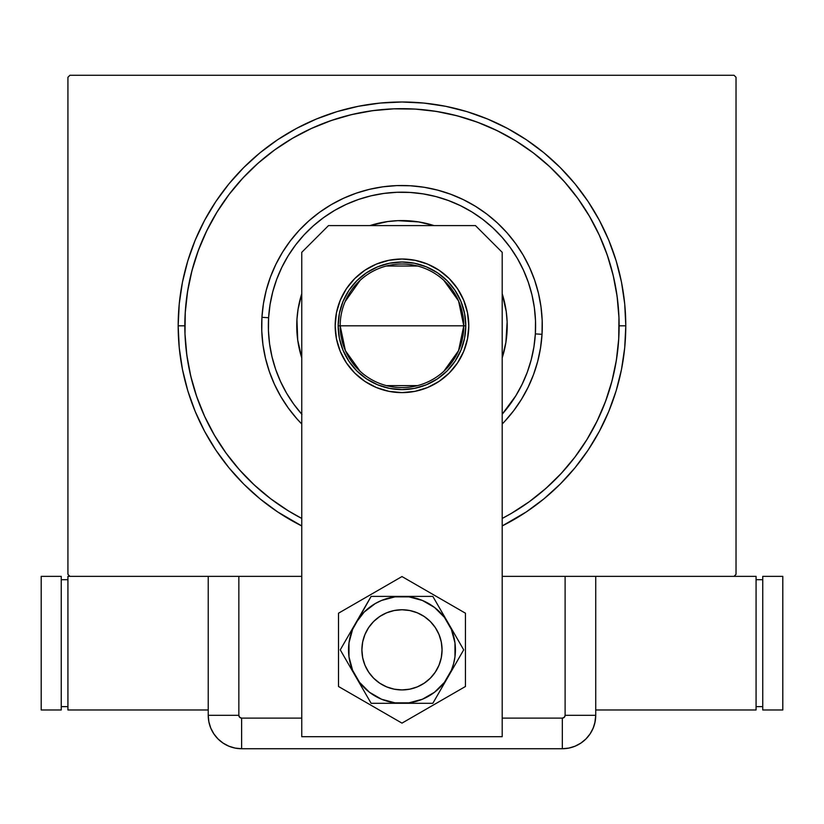 <?xml version="1.0" encoding="UTF-8"?>
<svg xmlns="http://www.w3.org/2000/svg" width="824" height="824" viewBox="0 0 824 824"><rect width="100%" height="100%" fill="white"/><g stroke="black" fill="none" stroke-linecap="round" stroke-linejoin="round"><path stroke-width="1.24" d="M178.159 325.81L184.844 325.81L178.159 325.81L179.241 347.749L182.465 369.482L187.8 390.782L195.195 411.464L204.589 431.323L215.878 450.162L228.969 467.805L243.719 484.079L259.993 498.829L277.637 511.91L301.759 525.939A223.819 223.819 0 0 1 401.978 102.001A223.819 223.819 0 0 1 502.197 525.939L526.32 511.91L543.964 498.829L560.238 484.079L574.987 467.805L588.079 450.162L599.367 431.323L608.761 411.464L616.156 390.782L621.492 369.482L624.716 347.749L625.797 325.81L624.716 303.881L621.492 282.148L616.156 260.848L608.761 240.165L599.367 220.307L588.079 201.468L574.987 183.824L560.238 167.55L543.964 152.8L526.32 139.72L507.481 128.431L487.633 119.037L466.951 111.631L445.64 106.296L423.917 103.072L401.978 102.001L380.039 103.072L358.316 106.296L337.006 111.631L316.323 119.037L296.475 128.431L277.637 139.72L259.993 152.8L243.719 167.55L228.969 183.824L215.878 201.468L204.589 220.307L195.195 240.165L187.8 260.848L182.465 282.148L179.241 303.881L178.159 325.81M619.112 325.81L625.797 325.81L619.112 325.81M734.029 75.272L69.927 75.272L734.029 75.272L736.028 77.281L736.028 574.349L736.028 77.281L734.029 75.272M69.927 576.357L238.847 576.357L69.927 576.357L67.928 574.349L67.928 77.281L67.928 574.349L69.927 576.357L67.928 576.357L67.928 709.979L67.928 576.357L69.927 576.357M213.323 576.357L238.847 576.357L238.847 715.325L238.847 576.357L301.759 576.357L208.225 576.357L208.225 715.325L208.874 721.834L210.769 728.107L213.859 733.875L218.01 738.943L223.077 743.094L228.845 746.184L235.118 748.089L241.628 748.728L562.329 748.728L568.838 748.089L575.111 746.184L580.879 743.094L585.946 738.943L590.097 733.875L593.187 728.107L595.093 721.834L595.731 715.325L595.731 576.357L565.11 576.357L734.029 576.357L502.197 576.357L565.11 576.357L565.11 715.325L565.11 576.357L590.633 576.357M736.028 574.349L734.029 576.357L736.028 574.349M67.928 77.281L69.927 75.272L67.928 77.281M617.629 300.472L616.125 289.924M614.107 279.46L611.573 269.108M608.545 258.89L605.012 248.838M567.2 184.937L560.093 176.995M552.605 169.414L544.746 162.215M500.714 132.427L491.104 127.813M481.288 123.682L471.276 120.036M461.09 116.884L450.769 114.227M440.325 112.095L429.798 110.468M376.64 110.159L366.083 111.662M355.618 113.681L345.266 116.215M335.049 119.253L324.996 122.786M261.095 160.587L253.164 167.694M245.583 175.193L238.383 183.041M208.585 227.084L203.981 236.684M199.841 246.51L196.194 256.522M193.043 266.698L190.395 277.019M188.253 287.463L186.636 298M186.327 351.158L187.831 361.705M189.85 372.17L192.383 382.521M195.412 392.739L198.945 402.792M236.756 466.693L243.863 474.634M251.351 482.215L259.21 489.415M542.861 491.042L550.793 483.935M558.373 476.437L565.573 468.578M595.371 424.545L599.975 414.946M604.116 405.12L607.762 395.108M610.914 384.921L613.561 374.601M615.703 364.156L617.32 353.63M504.844 421.219L513.702 410.682L521.489 399.321L528.112 387.249L533.53 374.59L537.681 361.468L540.513 347.996L542.027 334.307L535.353 333.905A133.622 133.622 0 0 1 502.197 414.194L515.793 395.819L522.107 384.324L527.267 372.273L531.212 359.769L533.921 346.935L535.353 333.905L535.507 320.783L534.374 307.723L531.964 294.838L528.297 282.241L523.415 270.076L517.369 258.437L510.211 247.447L502.012 237.219L492.845 227.846L482.802 219.411L471.987 211.995L460.492 205.681L448.431 200.531L435.927 196.576L423.103 193.877L410.064 192.435L396.952 192.291L383.891 193.424L370.996 195.834L358.409 199.49L346.234 204.373L334.606 210.419L323.616 217.588L313.388 225.786L304.005 234.953L295.569 244.986L288.163 255.811L281.849 267.306L276.689 279.357L272.744 291.861L270.035 304.695L268.603 317.724L261.929 317.322A140.307 140.307 0 0 0 301.759 424.01A140.307 140.307 0 0 1 410.465 185.771A140.307 140.307 0 0 1 502.197 424.01A140.307 140.307 0 0 0 542.027 334.307L542.182 320.536L540.987 306.816L538.463 293.282L534.611 280.067L529.492 267.285L523.137 255.069L515.618 243.533L507.007 232.79L497.387 222.944L486.84 214.085L475.479 206.309L463.418 199.676L450.759 194.268L437.626 190.117L424.154 187.275L410.465 185.771L396.704 185.606L382.985 186.801L369.451 189.335L356.226 193.177L343.454 198.306L331.238 204.651L319.702 212.17L308.959 220.78L299.112 230.411L290.254 240.948L282.467 252.309L275.844 264.38L270.427 277.039L266.276 290.161L263.443 303.634L261.929 317.322L261.774 331.094L262.969 344.813L265.503 358.337L269.345 371.562L274.464 384.344L280.819 396.56L288.338 408.096L296.949 418.839M301.759 414.194A133.622 133.622 0 0 1 268.603 317.724L268.449 330.836L269.582 343.907L272.002 356.792L275.659 369.389L280.541 381.553L286.587 393.192L293.746 404.172L301.945 414.41M504.329 301.368A105.225 105.225 0 0 0 502.197 293.725A105.225 105.225 0 0 1 507.018 332.185A105.225 105.225 0 0 0 504.35 301.46M377.536 223.469A105.225 105.225 0 0 0 369.894 225.601A105.225 105.225 0 0 1 434.063 225.601A105.225 105.225 0 0 0 377.629 223.438M301.759 293.725A105.225 105.225 0 0 0 296.949 319.444A105.225 105.225 0 0 1 301.759 293.725L298.072 309.185L296.949 319.444A105.225 105.225 0 0 0 299.606 350.159M214.395 435.175L226.106 453.149L239.434 469.783L254.328 485.017L270.643 498.726L288.225 510.767L301.759 518.44A217.134 217.134 0 0 1 415.121 109.077A217.134 217.134 0 0 1 502.197 518.44L511.344 513.404M502.197 293.725L506.235 311.565L507.131 321.854L505.885 342.444L502.197 357.894A105.225 105.225 0 0 0 507.018 332.185A105.225 105.225 0 0 1 502.197 357.894M301.759 357.894L297.721 340.054L296.949 319.444A105.225 105.225 0 0 0 301.759 357.894A105.225 105.225 0 0 1 299.627 350.252M369.894 225.601L387.733 221.553L398.023 220.657L418.613 221.913L434.063 225.601M204.661 416.439L196.709 396.612L190.756 376.156L186.842 355.206L184.998 333.978L185.245 312.677L187.573 291.49L191.971 270.643L198.388 250.321L206.773 230.73L217.031 212.056L229.072 194.474L242.771 178.159L258.015 163.265L274.639 149.937L292.623 138.226M311.359 128.493L331.176 120.551L351.642 114.598L372.582 110.674L393.81 108.83L415.121 109.077L436.298 111.405L457.145 115.803L477.467 122.22L497.057 130.604L515.731 140.863L533.313 152.903L549.629 166.613L564.522 181.847L577.851 198.471L589.562 216.455M599.295 235.19L607.247 255.007L613.2 275.474L617.114 296.424L618.958 317.652L618.711 338.952L616.383 360.139L611.985 380.987L605.568 401.309L597.184 420.899L586.925 439.573L574.884 457.155L561.185 473.47L545.941 488.364L529.317 501.692L511.467 513.321M605.568 401.309L597.184 420.899M214.467 435.299L204.64 416.398M198.388 250.321L206.773 230.73M292.489 138.308L311.4 128.472M477.467 122.22L497.057 130.604M589.49 216.331L599.316 235.231M297.042 418.942L301.759 424.01M502.197 424.01L504.772 421.301M542.027 334.307A140.307 140.307 0 0 0 410.465 185.771A140.307 140.307 0 0 0 261.929 317.322L268.603 317.724A133.622 133.622 0 0 1 410.064 192.435A133.622 133.622 0 0 1 535.353 333.905L542.027 334.307M443.806 280.325L458.566 300.976L463.778 325.81A61.8 61.8 0 0 0 401.978 264.01A61.8 61.8 0 0 0 340.178 325.81L338.17 325.81A63.809 63.809 0 0 1 401.978 262.011A63.809 63.809 0 0 1 465.787 325.81L340.178 325.81A61.8 61.8 0 0 1 401.978 264.01A61.8 61.8 0 0 1 463.778 325.81L458.566 350.653L443.806 371.305M345.132 301.584L360.15 280.325M386.374 266.018L417.583 266.018M338.17 325.81L339.395 313.367L343.031 301.399L348.923 290.367L356.864 280.696L366.526 272.765L377.557 266.863L389.536 263.237L401.978 262.011L414.431 263.237L426.399 266.863L437.431 272.765L447.092 280.696L455.033 290.367L460.925 301.399L464.561 313.367L465.787 325.81L464.561 338.262L460.925 350.231L455.033 361.262L447.092 370.934L437.431 378.865L426.399 384.757L414.431 388.392L401.978 389.618L389.536 388.392L377.557 384.757L366.526 378.865L356.864 370.934L348.923 361.262L343.031 350.231L339.395 338.262L338.17 325.81L463.778 325.81A61.8 61.8 0 0 1 401.978 387.61A61.8 61.8 0 0 1 340.178 325.81A61.8 61.8 0 0 0 401.978 387.61A61.8 61.8 0 0 0 463.778 325.81L465.787 325.81A63.809 63.809 0 0 1 401.978 389.618A63.809 63.809 0 0 1 338.17 325.81M417.583 385.611L386.374 385.611M360.15 371.305L345.39 350.653L340.178 325.81M442.066 649.848A40.088 40.088 0 0 1 401.978 689.935A40.088 40.088 0 0 1 361.891 649.848A40.088 40.088 0 0 1 401.978 609.76A40.088 40.088 0 0 1 442.066 649.848L441.293 642.03L439.017 634.511L435.309 627.579L430.324 621.502L424.247 616.517L417.315 612.809L409.796 610.533L401.978 609.76L394.16 610.533L386.641 612.809L379.709 616.517L373.632 621.502L368.647 627.579L364.939 634.511L362.663 642.03L361.891 649.848L362.663 657.665L364.939 665.184L368.647 672.116L373.632 678.193L379.709 683.178L386.641 686.886L394.16 689.163L401.978 689.935L409.796 689.163L417.315 686.886L424.247 683.178L430.324 678.193L435.309 672.116L439.017 665.184L441.293 657.665L442.066 649.848M436.02 671.014L433.784 674.248L436.02 671.014M380.812 683.889L377.577 681.654L380.812 683.889M367.937 628.681L370.172 625.447L367.937 628.681M423.145 615.806L426.379 618.041L423.145 615.806M340.25 300.245L336.45 312.78L335.172 325.81A66.806 66.806 0 0 1 401.978 259.004A66.806 66.806 0 0 1 468.794 325.81L467.507 312.78L463.706 300.245L457.526 288.699L449.224 278.574L439.099 270.262L427.543 264.092L415.008 260.291L401.978 259.004L388.949 260.291L376.413 264.092L364.857 270.262L354.732 278.574L346.43 288.699L340.25 300.245L336.45 312.78L335.172 325.81L336.45 338.849L340.25 351.385L346.43 362.931L354.732 373.056L364.857 381.368L376.413 387.538L388.949 391.338L401.978 392.626L415.008 391.338L427.543 387.538L439.099 381.368L449.224 373.056L457.526 362.931L463.706 351.385L467.507 338.849L468.794 325.81L467.507 312.78L463.706 300.245M475.469 225.601L502.197 252.319L502.197 736.697L301.759 736.697L301.759 252.319L328.488 225.601L475.469 225.601L328.488 225.601L301.759 252.319L301.759 736.697L502.197 736.697L502.197 252.319L475.469 225.601M467.507 338.849L468.794 325.81A66.806 66.806 0 0 1 401.978 392.626A66.806 66.806 0 0 1 335.172 325.81L336.45 338.849M376.413 387.538L388.949 391.338M415.008 391.338L427.543 387.538L439.099 381.368M427.543 264.092L415.008 260.291M388.949 260.291L376.413 264.092L364.857 270.262M338.51 613.2L338.51 686.495L401.978 723.132L465.447 686.495L465.447 613.2L401.978 576.553L338.51 613.2L338.51 686.495L401.978 723.132L465.447 686.495L465.447 613.2L401.978 576.553L338.51 613.2M355.69 623.119L340.261 649.848L371.119 703.294L432.837 703.294L463.696 649.848L432.837 596.401L371.119 596.401L352.6 629.392L348.985 642.875L348.985 656.821L352.6 670.303L359.573 682.385L369.44 692.253L381.522 699.226L395.005 702.841L408.951 702.841L422.434 699.226L434.516 692.253L444.383 682.385L451.356 670.303L453.602 663.681L454.972 656.821L454.972 642.875L451.356 629.392L444.383 617.31L434.516 607.442L422.434 600.469L408.951 596.854L395.005 596.854L381.522 600.469L375.25 603.559L364.187 612.057L355.69 623.119A53.447 53.447 0 0 1 401.978 596.401L371.119 596.401L340.261 649.848L371.119 703.294L432.837 703.294L463.696 649.848L432.837 596.401L401.978 596.401A53.447 53.447 0 0 1 448.266 676.566A53.447 53.447 0 0 1 355.69 676.566A53.447 53.447 0 0 1 355.69 623.119M431.24 677.246L428.408 679.985M425.328 682.426L422.022 684.559M418.52 686.361L414.863 687.803M411.083 688.885L407.211 689.595M403.286 689.915L399.352 689.842L403.286 689.915M395.448 689.4L391.606 688.565M387.857 687.36L384.252 685.795M374.58 679.1L371.84 676.277M369.399 673.198L367.267 669.891L369.399 673.198M365.465 666.389L364.023 662.733M362.941 658.953L362.23 655.08M361.911 651.156L361.973 647.221M362.426 643.317L363.26 639.476M364.466 635.726L366.021 632.121M372.716 622.439L375.548 619.71M378.628 617.258L381.934 615.126M385.436 613.334L389.093 611.892M392.873 610.811L396.746 610.1M400.67 609.781L404.605 609.842L400.67 609.781M408.508 610.296L412.35 611.13M416.099 612.325L419.704 613.89M429.386 620.585L432.116 623.418M434.567 626.498L436.699 629.804L434.567 626.498M438.492 633.306L439.934 636.962M441.015 640.742L441.726 644.615M442.045 648.539L441.983 652.464M441.53 656.378L440.696 660.22M439.491 663.969L437.935 667.574M435.319 672.106A40.088 40.088 0 0 1 380.812 683.889A40.088 40.088 0 0 1 367.267 629.804M208.225 576.357L208.225 715.325L208.225 576.357L208.225 715.325L238.847 715.325L208.225 715.325A33.403 33.403 0 0 0 241.628 748.728L241.628 718.106L301.759 718.106L241.628 718.106A2.791 2.791 0 0 1 238.847 715.325L239.66 717.292L241.628 718.106L241.628 748.728L562.329 748.728L562.329 718.106L502.197 718.106L562.329 718.106L564.296 717.292L565.11 715.325L595.731 715.325L595.731 576.357L595.731 715.325L565.11 715.325A2.791 2.791 0 0 1 562.329 718.106L562.329 748.728A33.403 33.403 0 0 0 595.731 715.325L595.731 576.357M241.628 748.728L562.329 748.728L241.628 748.728L235.118 748.089L228.845 746.184L223.077 743.094L218.01 738.943L213.859 733.875L210.769 728.107L208.874 721.834L208.225 715.325A33.403 33.403 0 0 0 241.628 748.728M595.731 715.325L595.093 721.834L593.187 728.107L590.097 733.875L585.946 738.943L580.879 743.094L575.111 746.184L568.838 748.089L562.329 748.728A33.403 33.403 0 0 0 595.731 715.325L594.866 722.864L595.731 715.325M592.724 729.168L594.403 724.646M756.072 709.979L756.072 576.357L756.072 709.979L595.731 709.979L756.072 709.979M734.029 576.357L756.072 576.357L734.029 576.357M756.072 579.694L762.756 579.694L756.072 579.694M762.756 706.631L756.072 706.631L762.756 706.631M762.756 576.357L782.8 576.357L782.8 709.979L762.756 709.979L762.756 576.357L782.8 576.357L782.8 709.979L762.756 709.979L762.756 576.357M208.225 709.979L67.928 709.979L208.225 709.979M67.928 706.631L61.244 706.631L67.928 706.631M61.244 579.694L67.928 579.694L61.244 579.694M61.244 709.979L41.2 709.979L41.2 576.357L61.244 576.357L61.244 709.979L41.2 709.979L41.2 576.357L61.244 576.357L61.244 709.979"/></g></svg>
